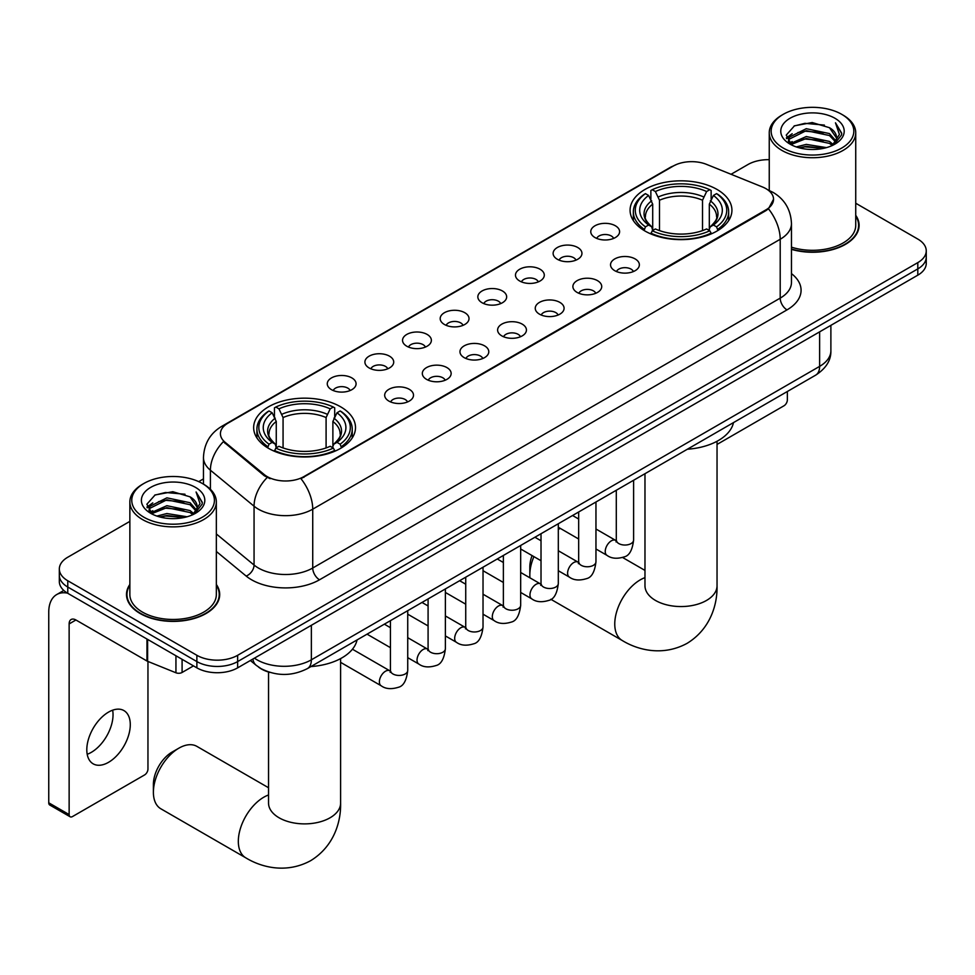 <?xml version="1.0" encoding="UTF-8"?>
<svg xmlns="http://www.w3.org/2000/svg" width="975" height="975" viewBox="0 0 975 975"><rect width="100%" height="100%" fill="white"/><g stroke="black" fill="none" stroke-linecap="round" stroke-linejoin="round"><path stroke-width="1.46" d="M340.592 406.782A50.932 29.408 0 0 0 285.09 400.408A50.932 29.408 0 0 0 253.646 427.574A50.932 29.408 0 0 0 268.564 448.366A50.932 29.408 0 0 0 324.066 454.74A50.932 29.408 0 0 0 355.509 427.574A50.932 29.408 0 0 0 340.592 406.782M717.015 189.442A50.932 29.408 0 0 0 661.513 183.068A50.932 29.408 0 0 0 630.082 210.234A50.932 29.408 0 0 0 644.999 231.026A50.932 29.408 0 0 0 700.501 237.4A50.932 29.408 0 0 0 731.932 210.234A50.932 29.408 0 0 0 717.015 189.442M594.982 237.547A14.418 8.324 180 0 1 592.13 235.194A14.418 8.324 180 0 1 596.895 224.847A14.418 8.324 180 0 1 615.371 225.773A14.418 8.324 180 0 1 618.235 235.194A14.418 8.324 180 0 1 594.982 237.547M613.616 238.412A8.653 4.997 0 0 0 611.288 235.974A8.653 4.997 0 0 0 602.769 234.707A8.653 4.997 0 0 0 596.737 238.412M557.347 259.277A14.418 8.324 180 0 1 554.482 256.925A14.418 8.324 180 0 1 559.26 246.577A14.418 8.324 180 0 1 577.724 247.504A14.418 8.324 180 0 1 580.588 256.925A14.418 8.324 180 0 1 557.347 259.277M575.969 260.142A8.653 4.997 0 0 0 573.653 257.705A8.653 4.997 0 0 0 565.134 256.437A8.653 4.997 0 0 0 559.102 260.142M519.699 281.007A14.418 8.324 180 0 1 516.835 278.655A14.418 8.324 180 0 1 521.613 268.308A14.418 8.324 180 0 1 540.077 269.246A14.418 8.324 180 0 1 542.941 278.655A14.418 8.324 180 0 1 519.699 281.007M538.322 281.873A8.653 4.997 0 0 0 536.006 279.435A8.653 4.997 0 0 0 527.487 278.18A8.653 4.997 0 0 0 521.454 281.873M482.052 302.738A14.418 8.324 180 0 1 479.2 300.385A14.418 8.324 180 0 1 483.966 290.05A14.418 8.324 180 0 1 502.442 290.977A14.418 8.324 180 0 1 505.306 300.385A14.418 8.324 180 0 1 482.052 302.738M500.687 303.603A8.653 4.997 0 0 0 498.359 301.178A8.653 4.997 0 0 0 489.84 299.91A8.653 4.997 0 0 0 483.807 303.603M444.417 324.48A14.418 8.324 180 0 1 441.553 322.128A14.418 8.324 180 0 1 446.331 311.781A14.418 8.324 180 0 1 464.795 312.707A14.418 8.324 180 0 1 467.659 322.128A14.418 8.324 180 0 1 444.417 324.48M463.04 325.345A8.653 4.997 0 0 0 460.724 322.908A8.653 4.997 0 0 0 452.205 321.64A8.653 4.997 0 0 0 446.172 325.345M406.77 346.21A14.418 8.324 180 0 1 403.906 343.858A14.418 8.324 180 0 1 408.683 333.511A14.418 8.324 180 0 1 427.148 334.437A14.418 8.324 180 0 1 430.012 343.858A14.418 8.324 180 0 1 406.77 346.21M425.393 347.076A8.653 4.997 0 0 0 423.077 344.638A8.653 4.997 0 0 0 414.558 343.371A8.653 4.997 0 0 0 408.525 347.076M369.123 367.941A14.418 8.324 180 0 1 366.271 365.588A14.418 8.324 180 0 1 371.036 355.241A14.418 8.324 180 0 1 389.513 356.18A14.418 8.324 180 0 1 392.364 365.588A14.418 8.324 180 0 1 369.123 367.941M387.758 368.806A8.653 4.997 0 0 0 385.43 366.368A8.653 4.997 0 0 0 376.911 365.113A8.653 4.997 0 0 0 370.878 368.806M331.488 389.671A14.418 8.324 180 0 1 328.624 387.319A14.418 8.324 180 0 1 333.401 376.984A14.418 8.324 180 0 1 351.865 377.91A14.418 8.324 180 0 1 354.729 387.319A14.418 8.324 180 0 1 331.488 389.671M350.11 390.536A8.653 4.997 0 0 0 347.795 388.111A8.653 4.997 0 0 0 339.263 386.843A8.653 4.997 0 0 0 333.243 390.536M614.762 270.697A14.418 8.324 180 0 1 611.898 268.344A14.418 8.324 180 0 1 616.675 257.997A14.418 8.324 180 0 1 635.139 258.923A14.418 8.324 180 0 1 638.003 268.344A14.418 8.324 180 0 1 614.762 270.697M633.384 271.55A8.653 4.997 0 0 0 631.069 269.124A8.653 4.997 0 0 0 622.55 267.857A8.653 4.997 0 0 0 616.517 271.55M577.115 292.427A14.418 8.324 180 0 1 574.251 290.075A14.418 8.324 180 0 1 579.028 279.728A14.418 8.324 180 0 1 597.504 280.654A14.418 8.324 180 0 1 600.356 290.075A14.418 8.324 180 0 1 577.115 292.427M595.749 293.292A8.653 4.997 0 0 0 593.422 290.855A8.653 4.997 0 0 0 584.903 289.587A8.653 4.997 0 0 0 578.87 293.292M539.467 314.157A14.418 8.324 180 0 1 536.616 311.805A14.418 8.324 180 0 1 541.381 301.458A14.418 8.324 180 0 1 559.857 302.384A14.418 8.324 180 0 1 562.721 311.805A14.418 8.324 180 0 1 539.467 314.157M558.102 315.023A8.653 4.997 0 0 0 555.774 312.585A8.653 4.997 0 0 0 547.255 311.33A8.653 4.997 0 0 0 541.222 315.023M501.832 335.888A14.418 8.324 180 0 1 498.968 333.535A14.418 8.324 180 0 1 503.746 323.2A14.418 8.324 180 0 1 522.21 324.127A14.418 8.324 180 0 1 525.074 333.535A14.418 8.324 180 0 1 501.832 335.888M520.455 336.753A8.653 4.997 0 0 0 518.139 334.327A8.653 4.997 0 0 0 509.62 333.06A8.653 4.997 0 0 0 503.587 336.753M464.185 357.63A14.418 8.324 180 0 1 461.321 355.266A14.418 8.324 180 0 1 466.099 344.931A14.418 8.324 180 0 1 484.575 345.857A14.418 8.324 180 0 1 487.427 355.266A14.418 8.324 180 0 1 464.185 357.63M482.808 358.483A8.653 4.997 0 0 0 480.492 356.058A8.653 4.997 0 0 0 471.973 354.79A8.653 4.997 0 0 0 465.94 358.483M426.538 379.36A14.418 8.324 180 0 1 423.686 377.008A14.418 8.324 180 0 1 428.452 366.661A14.418 8.324 180 0 1 446.928 367.587A14.418 8.324 180 0 1 449.792 377.008A14.418 8.324 180 0 1 426.538 379.36M445.173 380.226A8.653 4.997 0 0 0 442.845 377.788A8.653 4.997 0 0 0 434.326 376.521A8.653 4.997 0 0 0 428.293 380.226M388.903 401.091A14.418 8.324 180 0 1 386.039 398.738A14.418 8.324 180 0 1 390.817 388.391A14.418 8.324 180 0 1 409.281 389.317A14.418 8.324 180 0 1 412.145 398.738A14.418 8.324 180 0 1 388.903 401.091M407.526 401.956A8.653 4.997 0 0 0 405.21 399.518A8.653 4.997 0 0 0 396.691 398.251A8.653 4.997 0 0 0 390.658 401.956M762.474 186.981A25.947 14.978 180 0 1 765.948 188.663A25.947 14.978 180 0 1 773.541 199.253A25.947 14.978 180 0 1 765.948 209.844L303.895 476.604A25.947 14.978 180 0 1 264.298 474.606L225.115 442.309A25.947 14.978 180 0 1 220.423 433.717A25.947 14.978 180 0 1 228.028 423.126L673.298 166.043A25.947 14.978 180 0 1 706.522 164.373L762.474 186.981M270.099 672.457A28.823 16.648 180 0 1 258.46 667.01M129.858 584.464A46.605 26.91 0 0 0 126.494 594.494A46.605 26.91 0 0 0 140.144 613.519A46.605 26.91 0 0 0 190.929 619.357A46.605 26.91 0 0 0 219.704 594.494A46.605 26.91 0 0 0 216.34 584.464M126.969 596.919A46.605 26.91 0 0 0 126.811 597.638M773.541 199.253L768.458 208.796L765.948 210.624L300.97 478.688A33.638 19.415 60 0 1 312.731 509.169A38.439 22.193 180 0 1 258.375 509.169A38.439 22.193 180 0 1 254.061 506.208L210.405 470.206A38.439 22.193 180 0 1 203.458 457.482L203.458 484.136M129.858 521.381L67.775 557.225A28.823 16.648 0 0 0 59.329 568.998L59.329 581.551A28.823 16.648 0 0 0 67.775 593.312L196.877 667.851L196.877 661.574A28.823 16.648 0 0 0 237.644 661.574L917.804 268.893A28.823 16.648 0 0 0 926.25 257.12A28.823 16.648 0 0 1 917.804 268.893L237.644 661.574A28.823 16.648 0 0 1 196.877 661.574L67.775 587.035L196.877 661.574L196.877 655.297A28.823 16.648 0 0 0 237.644 655.297L917.804 262.616A28.823 16.648 0 0 0 926.25 250.843A28.823 16.648 0 0 0 917.804 239.07L855.733 203.239M59.329 575.274A28.823 16.648 0 0 0 67.775 587.035A28.823 16.648 0 0 1 59.329 575.274M270.124 478.688L264.298 475.751L223.373 441.675A33.638 22.498 129.5 0 0 210.405 470.206L210.405 489.292M791.468 249.356A46.605 26.91 0 0 0 859.097 225.347A46.605 26.91 0 0 0 855.733 215.304M769.251 159.668A28.823 16.648 0 0 0 747.935 164.543L731.055 174.281M203.458 478.896L198.717 481.626M59.329 568.998A28.823 16.648 0 0 0 67.775 580.759L196.877 655.297M219.387 597.638A46.605 26.91 0 0 0 219.217 596.919M858.78 228.479A46.605 26.91 0 0 0 858.609 227.772M196.877 667.851A28.823 16.648 0 0 0 237.644 667.851L917.804 275.169A28.823 16.648 0 0 0 926.25 263.396L926.25 250.843M717.039 444.429L783.949 405.807A4.802 2.779 120 0 0 787.349 399.921L787.349 391.511M783.266 148.066A41.316 23.851 0 0 0 841.705 148.066A41.316 23.851 0 0 0 841.705 114.319L843.058 115.111A43.241 24.96 0 0 1 855.733 132.758A43.241 24.96 0 0 1 829.03 155.829A43.241 24.96 0 0 1 781.913 150.418A43.241 24.96 0 0 1 769.251 132.758A43.241 24.96 0 0 1 781.913 115.111L783.266 114.319A41.316 23.851 0 0 0 783.266 148.066M791.468 247.163A43.241 24.96 0 0 0 855.733 225.347L855.733 132.758M791.468 249.052A46.13 26.63 0 0 0 858.609 225.347A46.13 26.63 0 0 0 855.733 216.072M796.295 146.933L806.264 144.385L826.483 147.615M799.159 147.798L806.264 146.347L823.534 148.358L804.923 146.872L799.354 147.859M790.091 143.739L806.264 136.537L829.469 141.436L833.211 144.532M791.078 144.544L806.264 138.499L829.469 143.398L832.175 145.458M788.751 142.399L789.287 137.183L806.264 128.688L829.469 133.587L835.831 140.79M788.531 141.436L789.287 139.145L806.264 130.65L829.469 135.549L835.368 141.728M831.931 145.653A24.022 13.869 0 0 0 836.513 137.512A24.022 13.869 0 0 0 829.469 127.701L836.501 137.987M834.905 118.243A31.712 18.306 0 0 0 790.128 118.207A31.712 18.306 0 0 0 789.921 144.056A31.712 18.306 0 0 0 790.067 144.142A31.712 18.306 0 0 0 835.051 144.056A31.712 18.306 0 0 0 834.905 118.243M829.469 127.701L812.212 122.545L794.479 125.812L786.252 135.098L791.7 145.007M833.893 144.702L841.559 134.977L841.705 133.234L835.477 122.813L839.402 134.489L832.175 145.543M843.058 115.111L841.705 114.319A41.316 23.851 0 0 0 783.266 114.319M835.477 122.813L841.705 133.624M794.064 126.019L804.923 123.338L824.387 125.08M786.569 138.645L790.116 135.854M797.916 132.539L804.923 131.186L823.692 132.722M797.916 140.388L804.923 139.023L823.692 140.571M786.362 137.877L792.175 133.733M789.457 143.142L792.175 141.582M533.91 556.628A36.038 20.804 120 0 0 529.827 574.957L529.827 567.121A26.422 15.259 -60 0 1 532.07 555.567M529.827 574.957A36.038 20.804 120 0 0 529.949 577.834M644.085 230.49L645.45 226.846A45.74 26.41 0 0 1 645.45 193.635L648.594 195.451A41.316 23.851 0 0 0 648.594 225.03L651.69 226.797L652.702 230.502M652.702 228.991L652.702 204.153L648.594 195.451M650.873 199.387L650.873 190.491L652.238 189.711A45.74 26.41 0 0 1 709.776 189.711L706.631 191.527A41.316 23.851 0 0 0 655.383 191.527L659.49 200.228L659.49 230.612M702.524 230.612L702.524 200.228L706.631 191.527M687.363 449.231A52.857 30.517 0 0 0 733.48 422.614M650.873 233.135A47.665 27.519 0 0 0 711.141 233.135L709.776 230.77A45.74 26.41 0 0 1 652.238 230.77L650.873 233.939M711.141 233.939L711.141 233.135M645.45 193.635L644.085 194.415A47.665 27.519 0 0 0 633.348 211.807A47.665 27.519 0 0 0 644.085 229.21M709.776 189.711L711.141 190.491L711.141 199.387M652.238 230.77L655.383 228.954A41.316 23.851 0 0 0 706.631 228.954L709.776 230.77M648.594 225.03L645.45 226.846M655.383 191.527L652.238 189.711M651.69 200.801A36.965 21.34 0 0 0 651.69 226.797L651.873 226.907C646.62 221.837 644.475 218.388 645.45 216.572A35.551 20.524 0 0 1 652.702 204.153M717.941 229.21A47.665 27.519 0 0 0 728.666 211.807A47.665 27.519 0 0 0 717.941 194.415L716.564 193.635A45.74 26.41 0 0 1 716.564 226.846L717.941 230.49M716.564 226.846L713.42 225.03A41.316 23.851 0 0 0 713.42 195.451L716.564 193.635M713.42 195.451L709.312 204.153L709.312 228.991L710.324 226.797L713.42 225.03M709.312 204.153A35.551 20.524 0 0 1 716.564 216.572C717.527 218.4 715.394 221.849 710.141 226.907L710.324 226.797A36.965 21.34 0 0 0 710.324 200.801M709.312 230.502L709.312 228.991M560.43 528.474A36.038 20.804 120 0 0 558.309 529.303M153.392 792.297L153.392 784.448A26.422 15.259 -60 0 1 172.075 752.078L178.876 748.166A36.038 20.804 120 0 0 153.392 792.297A36.038 20.804 120 0 0 160.851 808.787L245.785 857.829A36.038 20.804 -60 0 1 240.264 828.957A36.038 20.804 -60 0 1 263.811 797.197A36.038 20.804 -60 0 1 268.539 794.978M267.65 447.817L269.015 444.186A45.74 26.41 0 0 1 269.015 410.962L272.159 412.778A41.316 23.851 0 0 0 272.159 442.37L275.267 444.125L276.266 447.842M276.266 446.318L276.266 421.48L272.159 412.778M274.438 416.715L274.438 407.818L275.803 407.038A45.74 26.41 0 0 1 333.34 407.038L330.196 408.854A41.316 23.851 0 0 0 278.947 408.854L283.067 417.556L283.067 447.939M326.089 447.939L326.089 417.556L330.196 408.854M310.928 666.571A52.857 30.517 0 0 0 357.045 639.941M274.438 450.462A47.665 27.519 0 0 0 334.705 450.462L333.34 448.098A45.74 26.41 0 0 1 275.803 448.098L274.438 451.279M334.705 451.279L334.705 450.462M269.015 410.962L267.65 411.742A47.665 27.519 0 0 0 256.913 429.146A47.665 27.519 0 0 0 267.65 446.538M333.34 407.038L334.705 407.818L334.705 416.715M275.803 448.098L278.947 446.282A41.316 23.851 0 0 0 330.196 446.282L333.34 448.098M272.159 442.37L269.015 444.186M278.947 408.854L275.803 407.038M275.267 418.129A36.965 21.34 0 0 0 275.267 444.125L275.438 444.247C270.185 439.164 268.052 435.715 269.015 433.899A35.551 20.524 0 0 1 276.266 421.48M341.506 446.538A47.665 27.519 0 0 0 352.231 429.146A47.665 27.519 0 0 0 341.506 411.742L340.141 410.962A45.74 26.41 0 0 1 340.141 444.186L341.506 447.817M340.141 444.186L336.997 442.37A41.316 23.851 0 0 0 336.997 412.778L340.141 410.962M336.997 412.778L332.877 421.48L332.877 446.318L333.889 444.125L336.997 442.37M332.877 421.48A35.551 20.524 0 0 1 340.129 433.899C341.092 435.727 338.959 439.177 333.706 444.247L333.889 444.125A36.965 21.34 0 0 0 333.889 418.129M332.877 447.842L332.877 446.318M268.539 787.739L196.889 746.375A36.038 20.804 120 0 0 178.876 748.166L172.075 752.078M112.649 710.19A30.749 17.757 -60 0 1 91.297 752.359A30.749 17.757 -60 0 1 87.189 754.284M108.542 762.316A30.749 17.757 120 0 0 128.627 735.223A30.749 17.757 120 0 0 123.923 710.58A30.749 17.757 120 0 0 108.542 712.103A30.749 17.757 120 0 0 88.457 739.208A30.749 17.757 120 0 0 93.173 763.839A30.749 17.757 120 0 0 108.542 762.316M182.093 659.319L182.093 672.47L193.477 665.888M67.446 593.129A38.439 22.193 -120 0 0 56.708 594.555A38.439 22.193 -120 0 0 48.75 612.154L48.75 802.803L69.14 814.576L69.14 623.915A9.604 5.545 60 0 1 71.126 619.515A9.604 5.545 60 0 1 75.928 619.99L146.981 661.013L146.981 639.039M69.14 814.576A4.802 2.779 120 0 0 70.127 816.77L49.749 805.009A4.802 2.779 -60 0 1 48.75 802.803M70.127 816.77A4.802 2.779 120 0 0 72.528 816.538L144.556 774.954A4.802 2.779 120 0 0 147.956 769.068L147.956 661.464M182.093 672.47A4.802 2.779 180 0 1 175.939 672.774L147.615 661.318A4.802 2.779 180 0 1 146.981 661.013M143.873 517.213A41.316 23.851 0 0 0 202.312 517.213A41.316 23.851 0 0 0 202.312 483.478L203.678 484.258A43.241 24.96 0 0 1 216.34 501.906A43.241 24.96 0 0 1 189.637 524.977A43.241 24.96 0 0 1 142.521 519.565A43.241 24.96 0 0 1 129.858 501.906A43.241 24.96 0 0 1 142.521 484.258L143.873 483.478A41.316 23.851 0 0 0 143.873 517.213M129.858 501.906L129.858 594.494A43.241 24.96 0 0 0 142.521 612.142A43.241 24.96 0 0 0 189.637 617.565A43.241 24.96 0 0 0 216.34 594.494L216.34 501.906M129.858 585.232A46.13 26.63 0 0 0 126.969 594.494A46.13 26.63 0 0 0 140.485 613.324A46.13 26.63 0 0 0 190.747 619.101A46.13 26.63 0 0 0 219.217 594.494A46.13 26.63 0 0 0 216.34 585.232M156.902 516.08L166.883 513.533L187.09 516.774M159.766 516.957L166.883 515.495L184.141 517.506M150.698 512.887L166.883 505.684L190.076 510.583L193.818 513.679M151.686 513.691L166.883 507.646L190.076 512.545L192.782 514.605M149.358 511.546L149.894 506.342L166.883 497.835L190.076 502.734L196.438 509.937M149.151 510.595L149.894 508.304L166.883 499.797L190.076 504.697L195.975 510.876M192.538 514.8A24.022 13.869 0 0 0 197.121 506.659A24.022 13.869 0 0 0 190.076 496.848L197.108 507.134M195.512 487.39A31.712 18.306 0 0 0 150.747 487.354A31.712 18.306 0 0 0 150.54 513.203A31.712 18.306 0 0 0 150.674 513.289A31.712 18.306 0 0 0 195.658 513.203A31.712 18.306 0 0 0 195.512 487.39M190.076 496.848L172.819 491.705L155.086 494.959L146.859 504.258L152.319 514.166M194.5 513.849L202.166 504.124L202.312 502.381L196.085 491.973L200.009 503.636L192.782 514.69M203.678 484.258L202.312 483.478A41.316 23.851 0 0 0 143.873 483.478M196.085 491.973L202.312 502.783M154.672 495.166L165.531 492.485L184.994 494.227M147.176 507.792L150.723 505.013M158.523 501.686L165.531 500.333L184.299 501.869M158.523 509.535L165.531 508.182L184.299 509.718M159.961 517.006L165.531 516.019L184.117 517.506M146.969 507.024L152.782 502.881M150.065 512.289L152.782 510.729M225.115 442.309L225.115 443.442M264.298 474.606L264.298 475.751M303.895 476.604L303.895 477.384M765.948 209.844L765.948 210.624M791.468 273.622A48.043 27.739 180 0 1 787.008 309.879L319.52 579.784A9.604 5.545 60 0 1 312.731 568.011L780.207 298.118A38.439 22.193 0 0 0 791.468 282.421L791.468 223.58A38.439 22.193 180 0 1 780.207 239.265A33.638 19.415 -120 0 0 768.458 208.796M319.52 579.784A48.043 27.739 180 0 1 251.574 579.784A48.043 27.739 180 0 1 246.188 576.079L216.34 551.46M267.162 477.531A33.638 22.498 129.5 0 0 254.061 506.208L254.061 565.049A38.439 22.193 0 0 0 258.375 568.011A38.439 22.193 0 0 0 312.731 568.011L312.731 509.169L780.207 239.265L780.207 298.118A9.604 5.545 60 0 0 787.008 309.879M791.468 223.58C790.822 209.759 784.741 199.4 773.248 192.489L768.398 190.125A33.638 15.746 112 0 0 767.934 189.954M225.164 425.088A33.638 19.415 -120 0 0 221.678 426.392C210.186 433.302 204.104 443.662 203.458 457.482M221.678 426.392L670.471 167.286A33.638 19.415 60 0 1 673.018 166.201M237.644 655.297L237.644 667.851M917.804 262.616L917.804 275.169M67.775 580.759L67.775 593.312M216.34 533.947L254.061 565.049A9.604 6.423 -50.5 0 1 246.188 576.079M254.426 658.162A38.439 22.193 0 0 0 257.01 659.807A38.439 22.193 0 0 0 311.366 659.807L819.622 366.381A38.439 22.193 0 0 0 830.883 350.683C831.163 360.226 826.081 368.379 815.636 375.168L307.393 668.606A19.22 11.091 60 0 0 311.366 659.807L311.366 625.292M819.622 331.853L819.622 366.381A19.22 11.091 60 0 1 815.636 375.168M252.866 659.063A19.22 12.858 129.5 0 0 256.218 665.316L250.38 660.502M717.039 441.261L717.039 585.756A36.038 20.804 180 0 1 706.485 600.466A36.038 20.804 180 0 1 655.529 600.466A36.038 20.804 180 0 1 644.975 585.756L645.06 587.157M717.039 585.756C717.527 603.842 710.799 628.838 687.082 643.354C662.659 656.638 637.65 649.972 622.221 640.49A36.038 20.804 -60 0 1 616.7 611.617A36.038 20.804 -60 0 1 640.234 579.869A36.038 20.804 -60 0 1 644.975 577.651M702.524 200.228A35.551 20.524 0 0 0 659.49 200.228M703.523 196.877A36.965 21.34 0 0 0 658.491 196.877M340.604 658.6L340.604 803.083A36.038 20.804 180 0 1 330.05 817.793A36.038 20.804 180 0 1 279.094 817.793A36.038 20.804 180 0 1 268.539 803.083L268.625 804.485M326.089 417.556A35.551 20.524 0 0 0 283.067 417.556M327.088 414.204A36.965 21.34 0 0 0 282.055 414.204M633.604 480.273L633.604 540.04A8.653 4.997 180 0 1 630.667 543.794A8.653 4.997 180 0 1 618.832 543.575A8.653 4.997 180 0 1 616.298 540.04L616.029 541.917L616.797 541.271M633.604 540.04C632.409 550.095 629.302 555.701 624.268 556.871C617.126 559.089 611.386 558.59 607.035 555.384A8.653 4.997 -60 0 1 605.707 548.45A8.653 4.997 -60 0 1 611.362 540.832A8.653 4.997 -60 0 1 611.739 540.625A8.653 4.997 -60 0 1 615.688 540.406L616.273 540.711M595.957 502.003L595.957 561.783A8.653 4.997 180 0 1 593.032 565.524A8.653 4.997 180 0 1 581.197 565.305A8.653 4.997 180 0 1 578.663 561.783L578.382 563.648L579.15 563.002M595.957 561.783C594.774 571.825 591.654 577.432 586.621 578.614C579.479 580.82 573.739 580.32 569.388 577.115A8.653 4.997 -60 0 1 568.072 570.18A8.653 4.997 -60 0 1 573.714 562.563A8.653 4.997 -60 0 1 574.104 562.356A8.653 4.997 -60 0 1 578.041 562.136L578.638 562.453M558.309 523.746L558.309 583.513A8.653 4.997 180 0 1 555.384 587.255A8.653 4.997 180 0 1 543.55 587.048A8.653 4.997 180 0 1 541.015 583.513L540.735 585.378L541.515 584.744M558.309 583.513C557.127 593.556 554.019 599.162 548.986 600.344C541.844 602.55 536.092 602.05 531.753 598.845A8.653 4.997 -60 0 1 530.424 591.923A8.653 4.997 -60 0 1 536.079 584.293A8.653 4.997 -60 0 1 536.457 584.086A8.653 4.997 -60 0 1 540.394 583.867L540.991 584.183M520.674 545.476L520.674 605.243A8.653 4.997 180 0 1 517.737 608.997A8.653 4.997 180 0 1 505.903 608.778A8.653 4.997 180 0 1 503.368 605.243L503.1 607.108L503.868 606.474M520.674 605.243C519.48 615.286 516.372 620.892 511.339 622.074C504.197 624.28 498.457 623.793 494.106 620.587A8.653 4.997 -60 0 1 492.777 613.653A8.653 4.997 -60 0 1 498.432 606.036A8.653 4.997 -60 0 1 498.81 605.828A8.653 4.997 -60 0 1 502.759 605.597L503.344 605.914M483.027 567.206L483.027 626.974A8.653 4.997 180 0 1 480.102 630.727A8.653 4.997 180 0 1 468.256 630.508A8.653 4.997 180 0 1 465.733 626.974L465.453 628.851L466.221 628.205M483.027 626.974C481.845 637.016 478.725 642.635 473.692 643.805C466.55 646.023 460.809 645.523 456.458 642.318A8.653 4.997 -60 0 1 455.142 635.383A8.653 4.997 -60 0 1 460.785 627.766A8.653 4.997 -60 0 1 461.175 627.559A8.653 4.997 -60 0 1 465.112 627.339L465.709 627.644M445.38 588.937L445.38 648.716A8.653 4.997 180 0 1 442.455 652.458A8.653 4.997 180 0 1 430.621 652.238A8.653 4.997 180 0 1 428.086 648.716L427.806 650.581L428.586 649.935M445.38 648.716C444.198 658.759 441.09 664.365 436.057 665.535C428.915 667.753 423.162 667.253 418.823 664.048A8.653 4.997 -60 0 1 417.495 657.113A8.653 4.997 -60 0 1 423.15 649.496A8.653 4.997 -60 0 1 423.528 649.289A8.653 4.997 -60 0 1 427.464 649.07L428.062 649.374M407.733 610.679L407.733 670.447A8.653 4.997 180 0 1 404.808 674.188A8.653 4.997 180 0 1 392.974 673.981A8.653 4.997 180 0 1 390.439 670.447L390.171 672.311L390.938 671.678M407.733 670.447C406.551 680.489 403.443 686.095 398.409 687.277C391.268 689.483 385.527 688.984 381.176 685.778A8.653 4.997 -60 0 1 379.848 678.856A8.653 4.997 -60 0 1 385.503 671.227A8.653 4.997 -60 0 1 385.881 671.019A8.653 4.997 -60 0 1 389.829 670.8L390.414 671.117M69.14 623.915L75.928 619.99M147.615 639.417L147.615 661.318M175.939 672.774L175.939 655.773M670.471 167.286L676.638 164.422M307.393 668.606C291.927 676.382 276.461 676.382 260.995 668.606L256.218 665.316M830.883 350.683L830.883 325.357M858.609 229.198L858.609 225.347M788.458 142.058L788.458 140.461M769.251 190.478L769.251 132.758M622.221 640.49L550.838 599.284M633.348 220.606L633.348 211.807M728.666 220.606L728.666 211.807M644.975 570.412L622.659 557.529M644.975 473.704L644.975 585.756M340.604 803.083C341.092 821.182 334.376 846.166 310.647 860.681C286.223 873.966 261.215 867.299 245.785 857.829M256.913 437.933L256.913 429.146M352.231 437.933L352.231 429.146M268.539 672.031L268.539 803.083M607.035 555.384L595.957 548.986M578.663 539.004L558.309 527.256M616.298 490.267L616.298 540.04M615.688 540.406L595.957 529.011M578.663 519.029L572.569 515.507M569.388 577.115L558.309 570.716M541.015 560.735L520.674 548.986M578.663 511.997L578.663 561.783M578.041 562.136L558.309 550.741M541.015 540.759L534.922 537.237M531.753 598.845L520.674 592.447M503.368 582.465L483.027 570.716M541.015 533.727L541.015 583.513M540.394 583.867L520.674 572.483M503.368 562.49L497.287 558.98M494.106 620.587L483.027 614.189M465.733 604.195L445.38 592.447M503.368 555.457L503.368 605.243M502.759 605.597L483.027 594.214M465.733 584.22L459.639 580.71M456.458 642.318L445.38 635.919M428.086 625.926L407.733 614.189M465.733 577.188L465.733 626.974M465.112 627.339L445.38 615.944M428.086 605.962L421.992 602.44M418.823 664.048L407.733 657.65M390.439 647.668L367.051 634.164M428.086 598.93L428.086 648.716M427.464 649.07L407.733 637.674M390.439 627.693L384.357 624.171M381.176 685.778L340.604 662.354M390.439 620.661L390.439 670.447M389.829 670.8L352.438 649.216M56.708 594.555L63.802 590.46M219.217 598.345L219.217 594.494M149.077 511.205L149.077 509.608M126.969 598.345L126.969 594.494"/></g></svg>
